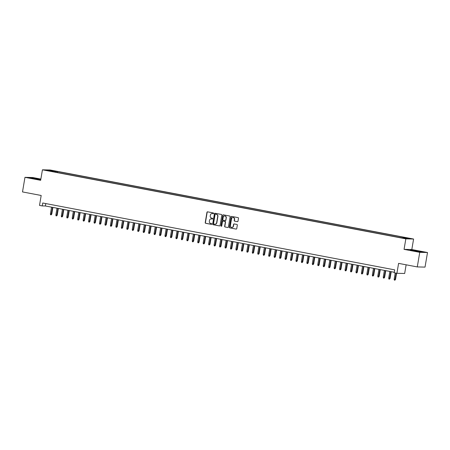 <?xml version="1.0" encoding="UTF-8"?>
<svg xmlns="http://www.w3.org/2000/svg" width="450" height="450" viewBox="0 0 450 450"><rect width="100%" height="100%" fill="white"/><g stroke="black" fill="none" stroke-linecap="round" stroke-linejoin="round"><path stroke-width="0.67" d="M213.593 213.39A0.405 0.383 -88.6 0 0 213.283 212.917L207.596 211.838A0.579 0.546 -88.6 0 0 206.961 212.31L205.217 222.621A0.579 0.546 -88.6 0 0 205.656 223.296L211.348 224.376A0.405 0.383 -88.6 0 0 211.792 224.049A0.405 0.383 -88.6 0 0 211.483 223.577L210.746 223.436A1.862 1.744 -88.6 0 1 209.34 221.276L209.486 220.416A1.862 1.744 -88.6 0 1 211.511 218.908L212.248 219.049A0.405 0.383 -88.6 0 0 212.692 218.722A0.405 0.383 -88.6 0 0 212.383 218.25L211.646 218.109A1.862 1.744 -88.6 0 1 210.246 215.949L210.386 215.089A1.862 1.744 -88.6 0 1 212.411 213.581L213.148 213.722A0.405 0.383 -88.6 0 0 213.593 213.39M408.701 238.191L406.159 237.859L408.701 238.191M237.358 221.664A0.579 0.546 -88.6 0 0 237.994 221.192L238.483 218.301A0.579 0.546 -88.6 0 0 238.044 217.626L231.722 216.422A0.579 0.546 -88.6 0 0 231.092 216.894L229.348 227.205A0.579 0.546 -88.6 0 0 229.787 227.88L236.104 229.078A0.579 0.546 -88.6 0 0 236.739 228.611L237.33 225.112A0.579 0.546 -88.6 0 0 236.891 224.443L234.186 223.926A0.579 0.546 -88.6 0 0 233.55 224.398L233.257 226.131A1.558 1.457 -88.6 0 1 231.789 227.413A1.558 1.457 -88.6 0 1 230.394 225.585L231.542 218.796A1.558 1.457 -88.6 0 1 233.01 217.513A1.558 1.457 -88.6 0 1 234.405 219.341L234.214 220.472A0.579 0.546 -88.6 0 0 234.653 221.147L237.527 221.664M40.866 179.066L32.721 177.519L24.969 177.334L22.5 191.925L41.186 195.474L39.51 205.397L42.238 205.914L42.733 202.995L394.678 269.859L394.189 272.779L396.917 273.296L404.668 273.482L406.131 264.808M419.749 252.332L427.5 252.518L411.812 249.536L404.061 249.356L419.749 252.332L417.279 266.923L398.593 263.374L396.917 273.296M404.061 249.356L405.838 238.849L42.429 169.808L50.181 169.993L413.589 239.034L405.838 238.849M24.969 177.334L40.657 180.315L42.429 169.808M221.822 215.134A0.579 0.546 -88.6 0 0 221.383 214.459L215.066 213.261A0.579 0.546 -88.6 0 0 214.431 213.727L212.687 224.038A0.579 0.546 -88.6 0 0 213.126 224.713L219.448 225.917A0.579 0.546 -88.6 0 0 220.078 225.444L221.822 215.134M223.397 214.841L229.714 216.039A0.579 0.546 -88.6 0 1 230.153 216.714L228.409 227.025A0.579 0.546 -88.6 0 1 227.779 227.498L225.073 226.986A0.579 0.546 -88.6 0 1 224.634 226.311L225.338 222.126A0.579 0.546 -88.6 0 0 224.899 221.451L223.11 221.113A0.579 0.546 -88.6 0 0 222.474 221.586L221.737 225.939A0.405 0.383 -88.6 0 1 221.355 226.271A0.405 0.383 -88.6 0 1 220.989 225.793L222.761 215.314A0.579 0.546 -88.6 0 1 223.397 214.841M427.5 252.518L425.031 267.109L417.279 266.923M52.104 170.662L55.766 171.214L52.104 170.662M402.863 237.904L403.121 237.426L404.589 237.459L57.549 171.529L56.081 171.495L55.71 172.198M403.121 237.426L409.123 238.562L405.939 238.489L398.469 237.313L51.435 171.382L52.898 171.416L46.896 170.28L50.079 170.353L56.081 171.495M411.812 249.536L413.589 239.034M42.238 205.914L45.383 205.987L394.273 272.273M45.788 203.574L45.383 205.987M57.386 172.513L57.549 171.529M50.276 170.921L50.079 170.353M40.804 179.432L31.838 177.801L29.503 177.744L40.748 179.764M422.966 252.107L418.866 251.134L410.096 250.048L414.197 251.021L422.966 252.107M213.306 213.716L212.619 213.587A1.862 1.744 -88.6 0 0 212.254 213.559M211.348 218.886A1.862 1.744 -88.6 0 1 211.719 218.914L212.406 219.043M207.619 211.843A0.579 0.546 -88.6 0 0 207.169 212.316L205.425 222.626A0.579 0.546 -88.6 0 0 205.864 223.301L211.506 224.37M215.089 213.261A0.579 0.546 -88.6 0 0 214.644 213.733L212.901 224.044A0.579 0.546 -88.6 0 0 213.339 224.719L219.448 225.917M215.522 214.172A0.405 0.383 -88.6 0 0 215.078 214.504L213.547 223.554A0.405 0.383 -88.6 0 0 213.851 224.027L214.627 224.173A1.862 1.744 -88.6 0 0 216.653 222.666L217.699 216.478A1.862 1.744 -88.6 0 0 216.298 214.318L215.73 214.178A0.405 0.383 -88.6 0 0 215.612 214.172M214.999 224.201A1.862 1.744 -88.6 0 0 216.861 222.671L216.653 222.666M215.73 214.178L216.506 214.324A1.862 1.744 -88.6 0 1 217.907 216.484L216.861 222.671M227.779 227.498L225.073 226.986M223.149 221.113A0.579 0.546 -88.6 0 1 223.318 221.119L225.112 221.456A0.579 0.546 -88.6 0 1 225.551 222.131L224.843 226.316A0.579 0.546 -88.6 0 0 225.281 226.991M223.419 214.847A0.579 0.546 -88.6 0 0 222.969 215.319L221.197 225.799A0.405 0.383 -88.6 0 0 221.456 226.26M226.074 217.789A1.558 1.457 -88.6 0 0 224.679 215.961A1.558 1.457 -88.6 0 0 223.211 217.243L222.806 219.634A0.579 0.546 -88.6 0 0 223.245 220.309L225.039 220.652A0.579 0.546 -88.6 0 0 225.669 220.179L226.282 217.794A1.558 1.457 -88.6 0 0 224.781 215.966M225.248 220.657A0.579 0.546 -88.6 0 0 225.877 220.185L225.669 220.179M226.282 217.794L225.877 220.185M233.117 217.519A1.558 1.457 -88.6 0 1 234.619 219.347L234.428 220.477A0.579 0.546 -88.6 0 0 234.866 221.153L237.544 221.664M231.896 227.413A1.558 1.457 -88.6 0 0 233.471 226.136L233.257 226.131M234.208 223.931A0.579 0.546 -88.6 0 0 233.764 224.404L233.471 226.136M231.744 216.428A0.579 0.546 -88.6 0 0 231.3 216.9L229.556 227.211A0.579 0.546 -88.6 0 0 229.995 227.886L236.104 229.078M51.756 214.166L51.114 214.875L50.569 214.774L50.4 213.969L51.756 214.166L52.898 207.416M51.114 214.875L52.532 207.349M50.4 213.969L51.547 207.163M37.896 179.404L39.696 179.55L37.277 178.92L33.632 178.335L32.13 178.268L35.032 178.948M30.178 177.907L40.781 179.561M418.494 251.708L420.289 251.854L418.32 251.314L414.118 250.627L412.729 250.577L415.631 251.252M410.777 250.211L422.325 252.09M57.212 215.207L56.576 215.916L56.031 215.809L55.856 215.01L57.212 215.207L58.354 208.451M56.576 215.916L57.988 208.384M55.856 215.01L57.004 208.198M62.668 216.242L62.032 216.951L61.487 216.849L61.312 216.045L62.668 216.242L63.81 209.492M62.032 216.951L63.444 209.419M61.312 216.045L62.46 209.233M68.124 217.277L67.489 217.986L66.943 217.884L66.769 217.08L68.124 217.277L69.266 210.527M67.489 217.986L68.901 210.459M66.769 217.08L67.922 210.268M73.581 218.312L72.945 219.026L72.399 218.919L72.225 218.121L73.581 218.312L74.722 211.562M72.945 219.026L74.357 211.494M72.225 218.121L73.378 211.309M79.037 219.352L78.401 220.061L77.856 219.96L77.681 219.156L79.037 219.352L80.179 212.602M78.401 220.061L79.813 212.529M77.681 219.156L78.834 212.344M84.499 220.388L83.858 221.096L83.312 220.995L83.138 220.191L84.499 220.388L85.641 213.638M83.858 221.096L85.269 213.564M83.138 220.191L84.291 213.379M89.955 221.422L89.314 222.137L88.768 222.03L88.594 221.226L89.955 221.422L91.097 214.672M89.314 222.137L90.726 214.605M88.594 221.226L89.747 214.419M95.411 222.463L94.77 223.172L94.224 223.065L94.05 222.266L95.411 222.463L96.553 215.708M94.77 223.172L96.182 215.64M94.05 222.266L95.203 215.454M100.867 223.498L100.226 224.207L99.681 224.106L99.506 223.301L100.867 223.498L102.009 216.748M100.226 224.207L101.638 216.675M99.506 223.301L100.659 216.489M106.324 224.533L105.683 225.242L105.137 225.141L104.962 224.336L106.324 224.533L107.466 217.783M105.683 225.242L107.1 217.716M104.962 224.336L106.116 217.524M111.78 225.568L111.139 226.282L110.593 226.176L110.419 225.377L111.78 225.568L112.922 218.818M111.139 226.282L112.556 218.751M110.419 225.377L111.572 218.565M117.236 226.609L116.595 227.317L116.049 227.216L115.875 226.412L117.236 226.609L118.378 219.859M116.595 227.317L118.013 219.786M115.875 226.412L117.028 219.6M122.692 227.644L122.051 228.352L121.506 228.251L121.331 227.447L122.692 227.644L123.834 220.894M122.051 228.352L123.469 220.821M121.331 227.447L122.484 220.635M128.149 228.679L127.508 229.393L126.962 229.286L126.788 228.487L128.149 228.679L129.291 221.929M127.508 229.393L128.925 221.861M126.788 228.487L127.941 221.676M133.605 229.719L132.964 230.428L132.418 230.321L132.244 229.523L133.605 229.719L134.747 222.964M132.964 230.428L134.381 222.896M132.244 229.523L133.397 222.711M139.061 230.754L138.42 231.463L137.874 231.362L137.7 230.558L139.061 230.754L140.203 224.004M138.42 231.463L139.838 223.931M137.7 230.558L138.853 223.746M144.518 231.789L143.876 232.498L143.331 232.397L143.156 231.593L144.518 231.789L145.659 225.039M143.876 232.498L145.294 224.972M143.156 231.593L144.309 224.781M149.974 232.824L149.333 233.539L148.787 233.432L148.618 232.633L149.974 232.824L151.116 226.074M149.333 233.539L150.75 226.007M148.618 232.633L149.766 225.821M155.43 233.865L154.789 234.574L154.243 234.472L154.074 233.668L155.43 233.865L156.572 227.115M154.789 234.574L156.206 227.042M154.074 233.668L155.222 226.856M160.886 234.9L160.251 235.609L159.705 235.507L159.531 234.703L160.886 234.9L162.028 228.15M160.251 235.609L161.662 228.077M159.531 234.703L160.678 227.891M166.343 235.935L165.707 236.649L165.161 236.542L164.987 235.744L166.343 235.935L167.484 229.185M165.707 236.649L167.119 229.118M164.987 235.744L166.14 228.932M171.799 236.976L171.163 237.684L170.618 237.578L170.443 236.779L171.799 236.976L172.941 230.22M171.163 237.684L172.575 230.153M170.443 236.779L171.596 229.967M177.255 238.011L176.619 238.719L176.074 238.618L175.899 237.814L177.255 238.011L178.397 231.261M176.619 238.719L178.031 231.188M175.899 237.814L177.053 231.002M182.717 239.046L182.076 239.754L181.53 239.653L181.356 238.849L182.717 239.046L183.859 232.296M182.076 239.754L183.487 232.228M181.356 238.849L182.509 232.037M188.173 240.081L187.532 240.795L186.986 240.688L186.812 239.889L188.173 240.081L189.315 233.331M187.532 240.795L188.944 233.263M186.812 239.889L187.965 233.078M193.629 241.121L192.988 241.83L192.442 241.729L192.268 240.924L193.629 241.121L194.771 234.371M192.988 241.83L194.4 234.298M192.268 240.924L193.421 234.112M199.086 242.156L198.444 242.865L197.899 242.764L197.724 241.959L199.086 242.156L200.227 235.406M198.444 242.865L199.856 235.339M197.724 241.959L198.877 235.148M204.542 243.191L203.901 243.906L203.355 243.799L203.181 243L204.542 243.191L205.684 236.441M203.901 243.906L205.318 236.374M203.181 243L204.334 236.188M209.998 244.232L209.357 244.941L208.811 244.834L208.637 244.035L209.998 244.232L211.14 237.476M209.357 244.941L210.774 237.409M208.637 244.035L209.79 237.223M215.454 245.267L214.813 245.976L214.268 245.874L214.093 245.07L215.454 245.267L216.596 238.517M214.813 245.976L216.231 238.444M214.093 245.07L215.246 238.258M220.911 246.302L220.269 247.011L219.724 246.909L219.549 246.105L220.911 246.302L222.053 239.552M220.269 247.011L221.687 239.484M219.549 246.105L220.703 239.299M226.367 247.343L225.726 248.051L225.18 247.944L225.006 247.146L226.367 247.343L227.509 240.587M225.726 248.051L227.143 240.519M225.006 247.146L226.159 240.334M231.823 248.377L231.182 249.086L230.636 248.985L230.462 248.181L231.823 248.377L232.965 241.627M231.182 249.086L232.599 241.554M230.462 248.181L231.615 241.369M237.279 249.412L236.638 250.121L236.093 250.02L235.918 249.216L237.279 249.412L238.421 242.662M236.638 250.121L238.056 242.595M235.918 249.216L237.071 242.404M242.736 250.447L242.094 251.162L241.549 251.055L241.374 250.256L242.736 250.447L243.877 243.697M242.094 251.162L243.512 243.63M241.374 250.256L242.528 243.444M248.192 251.488L247.551 252.197L247.005 252.096L246.836 251.291L248.192 251.488L249.334 244.738M247.551 252.197L248.968 244.665M246.836 251.291L247.984 244.479M253.648 252.523L253.007 253.232L252.461 253.131L252.292 252.326L253.648 252.523L254.79 245.773M253.007 253.232L254.424 245.7M252.292 252.326L253.44 245.514M259.104 253.558L258.469 254.273L257.923 254.166L257.749 253.361L259.104 253.558L260.246 246.808M258.469 254.273L259.881 246.741M257.749 253.361L258.896 246.555M264.561 254.599L263.925 255.308L263.379 255.201L263.205 254.402L264.561 254.599L265.702 247.843M263.925 255.308L265.337 247.776M263.205 254.402L264.358 247.59M270.017 255.634L269.381 256.343L268.836 256.241L268.661 255.437L270.017 255.634L271.159 248.884M269.381 256.343L270.793 248.811M268.661 255.437L269.814 248.625M275.473 256.669L274.838 257.377L274.292 257.276L274.118 256.472L275.473 256.669L276.615 249.919M274.838 257.377L276.249 249.851M274.118 256.472L275.271 249.66M280.935 257.704L280.294 258.418L279.748 258.311L279.574 257.512L280.935 257.704L282.077 250.954M280.294 258.418L281.706 250.886M279.574 257.512L280.727 250.701M286.391 258.744L285.75 259.453L285.204 259.352L285.03 258.548L286.391 258.744L287.533 251.994M285.75 259.453L287.162 251.921M285.03 258.548L286.183 251.736M291.848 259.779L291.206 260.488L290.661 260.387L290.486 259.582L291.848 259.779L292.989 253.029M291.206 260.488L292.618 252.956M290.486 259.582L291.639 252.771M297.304 260.814L296.662 261.529L296.117 261.422L295.942 260.623L297.304 260.814L298.446 254.064M296.662 261.529L298.074 253.997M295.942 260.623L297.096 253.811M302.76 261.855L302.119 262.564L301.573 262.457L301.399 261.658L302.76 261.855L303.902 255.099M302.119 262.564L303.536 255.032M301.399 261.658L302.552 254.846M308.216 262.89L307.575 263.599L307.029 263.498L306.855 262.693L308.216 262.89L309.358 256.14M307.575 263.599L308.993 256.067M306.855 262.693L308.008 255.881M313.673 263.925L313.031 264.634L312.486 264.532L312.311 263.728L313.673 263.925L314.814 257.175M313.031 264.634L314.449 257.108M312.311 263.728L313.464 256.916M319.129 264.96L318.488 265.674L317.942 265.567L317.767 264.769L319.129 264.96L320.271 258.21M318.488 265.674L319.905 258.142M317.767 264.769L318.921 257.957M324.585 266.001L323.944 266.709L323.398 266.608L323.224 265.804L324.585 266.001L325.727 259.251M323.944 266.709L325.361 259.178M323.224 265.804L324.377 258.992M330.041 267.036L329.4 267.744L328.854 267.643L328.68 266.839L330.041 267.036L331.183 260.286M329.4 267.744L330.817 260.213M328.68 266.839L329.833 260.027M335.498 268.071L334.856 268.785L334.311 268.678L334.136 267.879L335.498 268.071L336.639 261.321M334.856 268.785L336.274 261.253M334.136 267.879L335.289 261.067M340.954 269.111L340.312 269.82L339.767 269.713L339.593 268.914L340.954 269.111L342.096 262.356M340.312 269.82L341.73 262.288M339.593 268.914L340.746 262.102M346.41 270.146L345.769 270.855L345.223 270.754L345.054 269.949L346.41 270.146L347.552 263.396M345.769 270.855L347.186 263.323M345.054 269.949L346.202 263.137M351.866 271.181L351.225 271.89L350.679 271.789L350.511 270.984L351.866 271.181L353.008 264.431M351.225 271.89L352.642 264.364M350.511 270.984L351.658 264.173M357.322 272.216L356.687 272.931L356.141 272.824L355.967 272.025L357.322 272.216L358.464 265.466M356.687 272.931L358.099 265.399M355.967 272.025L357.114 265.213M362.779 273.257L362.143 273.966L361.598 273.864L361.423 273.06L362.779 273.257L363.921 266.507M362.143 273.966L363.555 266.434M361.423 273.06L362.576 266.248M368.235 274.292L367.599 275.001L367.054 274.899L366.879 274.095L368.235 274.292L369.377 267.542M367.599 275.001L369.011 267.474M366.879 274.095L368.032 267.283M373.691 275.327L373.056 276.041L372.51 275.934L372.336 275.136L373.691 275.327L374.833 268.577M373.056 276.041L374.468 268.509M372.336 275.136L373.489 268.324M379.153 276.368L378.512 277.076L377.966 276.969L377.792 276.171L379.153 276.368L380.289 269.612M378.512 277.076L379.924 269.544M377.792 276.171L378.945 269.359M384.609 277.403L383.968 278.111L383.423 278.01L383.248 277.206L384.609 277.403L385.751 270.653M383.968 278.111L385.38 270.579M383.248 277.206L384.401 270.394M390.066 278.438L389.424 279.146L388.879 279.045L388.704 278.241L390.066 278.438L391.207 271.688M389.424 279.146L390.836 271.62M388.704 278.241L389.858 271.434M395.522 279.478L394.881 280.187L394.335 280.08L394.161 279.281L395.522 279.478L396.574 273.229M394.881 280.187L396.208 273.161M394.161 279.281L395.229 272.976"/></g></svg>
